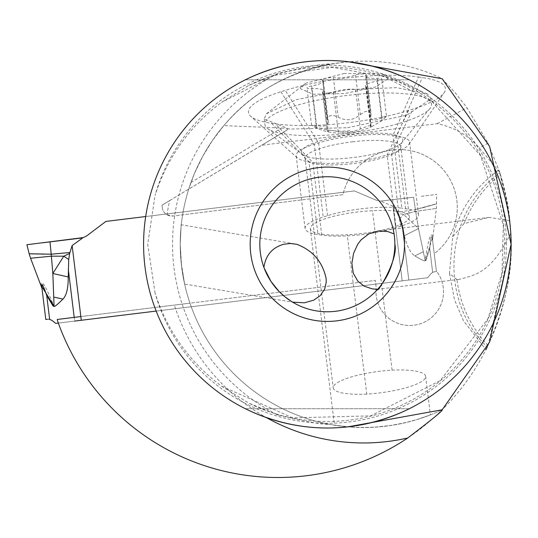 <?xml version="1.0" encoding="UTF-8"?>
<svg xmlns="http://www.w3.org/2000/svg" width="538" height="538" viewBox="0 0 538 538"><rect width="100%" height="100%" fill="white"/><g stroke="black" fill="none" stroke-linecap="round" stroke-linejoin="round"><path stroke-width="0.4" stroke-dasharray="2.69 2.02" d="M58.346 323.082L74.654 321.085L55.77 323.399L51.984 320.44L48.642 319.216M156.168 311.072L427.69 277.736L74.654 321.085L74.204 317.373M392.996 206.155L380.79 201.279L392.996 206.155L402.168 280.87L392.996 206.155M375.423 199.854A15.434 15.434 0 0 0 380.763 201.064A15.434 15.434 0 0 1 375.423 199.854L354.367 190.916L375.423 199.854L354.367 190.916L145.69 216.538L354.367 190.916L375.423 199.854A15.434 15.434 0 0 0 380.763 201.064L413.574 197.251L380.763 201.064A15.434 15.434 0 0 1 375.423 199.854M105.912 221.421L354.367 190.916L105.912 221.421L87.647 235.187A15.434 15.434 0 0 1 82.758 237.655L80.243 238.179L82.758 237.655A15.434 15.434 0 0 0 87.647 235.187L105.912 221.421M26.9 244.729L82.778 237.87L72.119 245.55L69.832 252.537L68.723 259.464L68.245 276.962C68.259 288.146 66.497 295.517 62.966 299.081L53.733 297.09L52.832 273.492L51.372 256.189L30.565 258.247M422.592 207.823C445.074 201.165 437.737 204.036 415.39 209.484L418.47 228.596L425.188 260.641L432.841 236.855C430.972 231.138 428.477 238.758 425.35 259.726L425.188 260.641L426.069 260.392L425.188 260.641L423.305 251.717L414.825 255.873C421.866 260.056 425.316 261.643 425.188 260.641C425.141 261.582 421.691 259.995 414.825 255.873L423.305 251.717L418.47 228.596L404.354 235.698C407.044 246.545 410.534 253.27 414.825 255.873C410.534 253.27 407.044 246.545 404.354 235.698L399.66 218.838L396.896 212.376L399.66 218.831L404.354 235.698L418.47 228.596L403.628 214.46L397.293 213.209L403.628 214.46L415.699 211.454L436.385 208.421L415.699 211.454L403.628 214.46L418.47 228.596L415.39 209.484L396.896 212.382L392.989 206.155L396.903 212.382L415.39 209.484L436.668 203.727M421.476 196.283L436.674 194.413L421.476 196.283M399.66 218.831L403.628 214.46L399.66 218.838M427.69 277.736L430.649 273.943L427.69 277.736M432.66 272.315L430.649 273.943L432.66 272.315L434.509 271.764L432.66 272.315L429.721 248.401C430.669 237.91 431.53 234.447 432.303 238.011L436.419 271.529L432.303 238.011C431.523 234.447 430.669 237.91 429.721 248.401L432.66 272.315M426.069 260.392L429.721 248.401L426.069 260.392L425.35 259.726L426.069 260.392M432.532 239.854L432.841 236.855L432.532 239.854M436.419 271.529L434.509 271.764L436.419 271.529M43.8 254.333C22.845 253.828 25.306 253.781 51.191 254.198L69.839 252.537M46.604 295.106L53.148 306.176L54.069 306.209C54.419 307.057 57.384 304.683 62.966 299.081M69.651 253.438L63.814 256.189L51.372 256.189M68.723 259.464L63.814 256.189L52.832 273.492L68.245 276.962M41.144 285.631L40.881 284.979C41.278 278.899 45.542 285.691 53.686 305.362L53.148 306.176M54.069 306.209L53.733 297.09M41.634 285.409L41.91 287.817M47.714 319.256L45.797 319.491M46.537 294.885L45.69 292.174L41.668 284.932M57.21 319.464A280.412 280.412 0 0 0 57.795 321.529A233.243 233.243 0 0 0 277.857 477.495A233.243 233.243 0 0 0 499.668 172.14L479.291 147.93A91.447 77.169 151.7 0 0 437.219 123.673L261.831 145.206L161.992 205.193L162.288 207.634A9.644 9.644 0 0 0 173.041 216.034L342.955 194.695A57.875 57.875 0 0 1 456.843 200.418A57.875 57.875 0 0 1 434.233 253.694L436.352 270.937A33.76 33.76 0 0 1 413.863 325.234A33.76 33.76 0 0 1 376.217 287.769L375.316 280.406L57.21 319.464M162.288 207.634L161.992 205.193L169.665 200.58A198.71 198.71 0 0 0 167.009 214.79A9.644 9.644 0 0 1 162.288 207.634M167.009 214.79L173.041 216.034L342.955 194.695A57.875 57.875 0 0 1 456.843 200.418A57.875 57.875 0 0 1 434.233 253.694L436.352 270.937A33.76 33.76 0 0 1 413.863 325.234A33.76 33.76 0 0 1 376.217 287.769L375.316 280.406L189.968 303.163A183.276 183.276 0 0 0 442.169 409.795A183.276 183.276 0 0 1 189.968 303.163L174.346 305.08A198.71 198.71 0 0 0 266.391 417.609M188.73 189.127A183.276 183.276 0 0 0 182.617 214.85A183.276 183.276 0 0 1 188.73 189.127L194.359 173.72L202.51 156.699L212.369 140.606L223.828 125.616L282.726 128.071L286.989 128.716L287.554 129.638L169.665 200.58M287.003 130.082L261.831 145.206M223.828 125.616C275.416 63.282 369.545 43.067 442.169 78.723L455.141 92.691L466.93 107.681L488.074 143.202L499.668 172.14M437.219 123.673L466.93 107.681M418.524 77.008L422.29 77.559A95.139 21.399 -7 0 1 444.126 92.744A95.139 21.399 -7 0 1 412.928 109.059L408.591 110.424A95.139 21.399 -7 0 1 275.321 123.807L271.549 123.263A95.139 21.399 -7 0 1 250.728 116.309A95.139 21.399 -7 0 1 280.91 91.763L285.248 90.397A95.139 21.399 -7 0 1 418.524 77.008L392.928 135.448L396.694 136A53.054 11.937 -7 0 1 409.586 142.045A53.054 11.937 -7 0 1 408.873 144.46A53.054 11.937 -7 0 1 391.476 153.559L387.138 154.924A53.054 11.937 -7 0 1 312.827 162.389L309.054 161.837A53.054 11.937 -7 0 1 297.447 157.964A53.054 11.937 -7 0 1 296.169 155.791A53.054 11.937 -7 0 1 314.279 144.278L318.617 142.913A53.054 11.937 -7 0 1 392.928 135.448L401.866 208.213A53.054 11.937 173 0 0 327.548 215.677L323.21 217.043A53.054 11.937 173 0 0 305.1 228.556A53.054 11.937 173 0 0 317.992 234.602L321.758 235.153A53.054 11.937 173 0 0 396.076 227.688L400.413 226.323A53.054 11.937 173 0 0 418.524 214.81A53.054 11.937 173 0 0 405.632 208.757L401.866 208.213M488.006 345.443C470.589 326.828 460.239 304.885 456.957 279.605L459.17 279.383C476.217 274.615 490.844 273.082 510.838 233.243L509.91 220.708L499.903 172.853C518.376 239.37 514.705 284.817 487.253 347.003L488.006 345.443L511.1 244.239A183.754 183.754 0 0 0 327.346 60.505A183.754 183.754 0 0 0 143.585 244.259A183.754 183.754 0 0 0 327.346 428.013A183.754 183.754 0 0 0 511.1 244.259M452.673 236.733C460.037 208.885 475.457 186.619 498.941 169.934L499.903 172.853C444.401 211.851 437.972 300.392 487.253 347.003M80.841 316.559L174.346 305.08M347.696 61.635L329.949 64.083C325.349 63.363 308.045 66.483 278.052 73.457A190.99 190.99 0 0 0 278.052 415.06C308.045 422.034 325.349 425.155 329.949 424.435L347.676 426.883M182.617 214.857A183.276 183.276 0 0 0 189.968 303.163M419.795 418.678L408.06 422.034L393.083 425.134L377.77 426.977L363.836 427.528L351.375 427.132L334.461 425.215L345.678 426.661L358.019 427.448L373.049 427.286L389.156 425.726L404.421 422.908L417.179 419.499L430.373 414.906L419.795 418.678M180.243 244.259L181.111 262.08L184.615 284.051L181.568 266.276L180.243 244.259C181.467 217.729 181.467 217.729 180.243 244.259C181.467 217.729 181.467 217.729 180.243 244.259A183.276 183.276 0 0 1 329.949 64.083A183.276 183.276 0 0 0 329.949 424.435A183.276 183.276 0 0 1 180.243 244.259M278.052 415.06L248.859 403.184L221.461 386.096C189.497 362.108 167.365 331.112 155.065 293.102A179.073 179.073 0 0 0 506.413 244.259A179.073 179.073 0 0 0 155.058 195.422C167.372 157.378 189.524 126.363 221.521 102.368L248.859 85.334L278.052 73.457M155.065 293.102L147.701 244.252L155.058 195.422M245.382 79.792C300.022 54.251 354.663 54.251 409.304 79.792C354.663 54.251 300.022 54.251 245.382 79.792L409.304 79.792L245.382 79.792M409.304 408.725C354.663 434.267 300.022 434.267 245.382 408.725C300.022 434.267 354.663 434.267 409.304 408.725L245.382 408.725L409.304 408.725M459.17 279.383L377.703 289.242A67.519 67.519 0 0 1 292.578 302.141L291.737 301.63M264.165 268.092L263.909 267.399A67.519 67.519 0 0 1 322.134 176.935A67.519 67.519 0 0 1 394.065 233.875L394.865 244.259M456.957 279.605L449.465 273.439L452.714 236.747L464.012 223.626L489.082 217.399L378.026 231.037M509.876 220.674L489.082 217.399M464.012 223.626C471.765 204.01 483.904 187.654 500.441 174.561M366.781 394.132A48.232 10.847 -7 0 1 333.23 387.911A48.232 10.847 -7 0 1 381.099 371.106A48.232 10.847 -7 0 1 392.081 370.117A48.232 10.847 -7 0 1 413.917 370.837A48.232 10.847 -7 0 1 425.639 376.338A48.232 10.847 -7 0 1 366.781 394.132L347.212 234.736A48.232 10.847 -7 0 1 322.047 234.198A48.232 10.847 -7 0 1 310.325 228.697A48.232 10.847 -7 0 1 372.511 210.728A48.232 10.847 -7 0 1 409.398 216.76A48.232 10.847 -7 0 1 361.529 233.566A48.232 10.847 -7 0 1 347.212 234.736M392.081 370.117L372.511 210.728M348.227 133.31A83.921 18.877 -7 0 1 267.709 128.575A83.921 18.877 -7 0 1 264.931 124.527A83.921 18.877 -7 0 1 348.227 95.287A83.921 18.877 -7 0 1 431.516 104.076A83.921 18.877 -7 0 1 429.801 108.676A83.921 18.877 -7 0 1 348.227 133.31M347.535 127.714L406.809 115.166L430.864 98.999L430.83 98.481L427.502 94.042L396.688 87.627L347.535 89.691L296.404 99.644L266.404 113.821L264.239 118.925L289.222 129.08L347.535 127.714M344.441 73.464L305.833 83.175L300.386 88.649L313.109 94.231L344.441 93.572L375.78 86.934L388.503 78.387L381.825 73.84L344.441 73.464M328.873 92.926A6.369 1.432 -7 0 1 322.558 92.26A6.369 1.432 -7 0 1 322.78 91.81A15.669 3.524 173 0 0 323.331 90.707A15.669 3.524 173 0 0 311.71 88.723A6.369 1.432 -7 0 1 306.99 87.916A6.369 1.432 -7 0 1 311.71 85.932A15.669 3.524 173 0 0 323.331 81.05A15.669 3.524 173 0 0 322.78 80.27A6.369 1.432 -7 0 1 322.558 79.954A6.369 1.432 -7 0 1 328.873 77.734A6.369 1.432 -7 0 1 333.372 77.64A15.669 3.524 173 0 0 344.441 77.405A15.669 3.524 173 0 0 355.517 75.058A6.369 1.432 -7 0 1 360.009 74.109A6.369 1.432 -7 0 1 366.331 74.775A6.369 1.432 -7 0 1 366.109 75.219A15.669 3.524 173 0 0 365.558 76.322A15.669 3.524 173 0 0 377.178 78.306A6.369 1.432 -7 0 1 381.899 79.113A6.369 1.432 -7 0 1 377.178 81.097A15.669 3.524 173 0 0 365.558 85.986A15.669 3.524 173 0 0 366.109 86.766A6.369 1.432 -7 0 1 366.331 87.082A6.369 1.432 -7 0 1 360.009 89.295A6.369 1.432 -7 0 1 355.517 89.395A15.669 3.524 173 0 0 344.441 89.624A15.669 3.524 173 0 0 333.372 91.971A6.369 1.432 -7 0 1 328.873 92.926M311.71 88.723L316.559 128.212C325.941 131.595 329.633 132.624 327.629 131.299L328.382 131.864L323.331 90.707M333.372 91.971L338.22 131.46L342.296 132.086L351.919 131.568L356.062 130.613L368.281 125.926L370.628 125.663L371.099 125.926L370.628 126.955L371.792 126.638A75.448 75.448 0 0 1 327.844 131.884L328.382 131.864M316.559 128.212L311.569 125.193A75.448 73.491 -0 0 0 350.225 130.606M355.517 75.058L360.359 114.547C353.453 120.445 346.069 121.306 338.22 117.123L333.506 115.441L331.543 115.408L328.436 116.45L327.306 118.568L328.382 122.509L327.474 124.702L325.134 125.919L321.832 126.228L311.569 125.193M338.22 131.46L331.543 130.465L328.436 130.485L327.306 130.963L322.78 91.81M371.792 126.638L382.027 120.586L386.486 116.47L381.899 79.113M377.178 78.306L382.027 117.795L386.486 116.47M382.027 117.795L377.837 119.597L374.186 120.216L371.812 119.571L370.702 117.957L371.085 113.478L366.331 74.775M360.359 114.547L364.643 111.817L366.526 111.332L369.673 111.642L371.085 113.478M42.099 242.86L80.243 238.179M380.763 201.064L413.574 197.251L380.763 201.064M81.292 320.265L72.119 245.55M402.431 228.152L408.806 280.056L402.431 228.159M415.39 209.484L413.574 197.251L415.39 209.484M50 241.892L51.191 254.198M68.286 269.182L74.654 321.085M46.698 295.429L49.637 319.343M488.074 143.202L479.291 147.93M190.956 182.516L281.663 128.017M248.859 85.334A177.251 177.251 0 0 1 504.597 244.259A177.251 177.251 0 0 1 248.859 403.184M352.935 141.756A48.232 10.847 173 0 0 305.066 158.555A48.232 10.847 173 0 0 352.935 163.606A48.232 10.847 173 0 0 400.81 146.8A48.232 10.847 173 0 0 352.935 141.756M327.548 215.677L318.617 142.913L285.248 90.397M280.91 91.763L314.279 144.278L323.21 217.043M271.549 123.263L309.054 161.837L317.992 234.602M321.758 235.153L312.827 162.389L275.321 123.807M408.591 110.424L387.138 154.924L396.076 227.688M400.413 226.323L391.476 153.559L412.928 109.059M405.632 208.757L396.694 136L422.29 77.559M352.128 134.52A51.056 11.486 -7 0 1 401.758 142.664A51.056 11.486 -7 0 1 352.128 157.654A51.056 11.486 -7 0 1 303.143 154.769A51.056 11.486 -7 0 1 352.128 134.52M311.71 85.932L316.559 125.421M355.517 89.395L360.359 128.878M366.109 86.766L370.958 126.248M377.178 81.097L382.027 120.586M366.109 75.219L370.958 114.708M333.372 77.64L338.22 117.123M322.78 80.27L327.629 119.752M432.895 236.841L436.385 208.421L436.674 194.413M432.559 240.641L432.814 237.493M42.072 288.583L41.951 288.18M221.521 386.15L292.773 417.844L370.702 415.881L440.205 380.595L487.858 318.866L502.008 272.961L503.292 224.945L480.528 155.569L431.698 101.285L384.643 76.786L332.437 67.324L274.024 75.475L221.521 102.368M449.465 273.439L454.489 299.753L463.373 320.621L485.928 349.66M294.837 243.882L181.279 224.803M294.454 302.504L184.615 284.051M425.639 376.338L430.373 414.906M267.709 128.575L303.143 154.769L305.066 158.555L333.23 387.911M296.169 155.791L305.1 228.556M409.586 142.045L418.524 214.81M408.873 144.46L444.126 92.744M297.447 157.964L250.728 116.309M429.801 108.676L401.758 142.664L400.81 146.8L409.398 216.76M310.325 228.697L334.454 425.215M430.83 98.474L431.516 104.076M264.245 118.932L264.931 124.527M266.404 113.821L305.833 83.175M381.825 73.84L427.502 94.042M311.576 125.28L306.99 87.916M327.312 130.963L322.558 92.26M371.099 125.926L366.331 87.082M370.581 126.881L365.558 85.986M370.608 117.479L365.558 76.322M327.326 118.797L322.558 79.954M328.355 121.944L323.331 81.05"/><path stroke-width="0.81" d="M74.654 321.085L156.168 311.072M62.966 299.081L53.733 297.09L52.832 273.492L51.372 256.189L63.8 256.189L69.651 253.438L68.723 259.471L68.245 276.962C68.259 288.146 66.497 295.517 62.966 299.081C57.183 304.811 54.217 307.191 54.062 306.209L53.148 306.176L46.698 295.429L49.637 319.343L51.984 320.44L55.77 323.399L58.346 323.082M87.647 235.187L105.912 221.421L87.647 235.187A15.434 15.434 0 0 1 82.758 237.655A15.434 15.434 0 0 0 87.647 235.187M69.651 253.438L72.126 245.557L82.778 237.87L80.243 238.179L82.758 237.655L26.9 244.729L29.153 253.761L51.191 254.198L50 241.892L42.099 242.86M145.69 216.538L105.912 221.421L145.69 216.538M69.839 252.537L51.191 254.198L51.372 256.189L30.565 258.247L29.153 253.761M49.637 319.343L48.642 319.216M53.733 297.09L54.062 306.209L40.881 284.979L41.91 287.817L41.682 285.974L45.797 319.491L41.682 285.974C41.574 282.322 43.248 285.476 46.698 295.429M53.148 306.176L53.686 305.362L54.069 306.209M68.245 276.962L52.832 273.492L63.8 256.189L68.723 259.471M45.797 319.491L47.714 319.256M41.668 284.932L41.634 285.409M41.91 287.817L41.144 285.631M347.696 61.635L442.169 78.723L489.641 146.538L511.1 244.259A183.754 183.754 0 0 1 327.346 428.013A183.754 183.754 0 0 1 143.585 244.259A183.754 183.754 0 0 1 327.346 60.505A183.754 183.754 0 0 1 511.1 244.259L489.641 341.98L442.169 409.795C443.399 410.225 431.927 419.62 407.757 437.979A233.243 233.243 0 0 1 57.795 321.529A280.412 280.412 0 0 1 57.21 319.464L80.841 316.559M511.1 244.239L510.838 233.243M487.253 347.003L485.928 349.66M347.676 426.883L442.169 409.795M250.177 244.259A77.169 77.169 0 0 0 327.346 321.428A77.169 77.169 0 0 0 404.509 244.259A77.169 77.169 0 0 0 327.346 167.089A77.169 77.169 0 0 0 250.177 244.259M394.865 244.259A67.519 67.519 0 0 0 327.346 176.733A67.519 67.519 0 0 0 259.82 244.259A67.519 67.519 0 0 0 327.346 311.778A67.519 67.519 0 0 0 394.865 244.259C398.651 259.181 376.829 293.956 377.555 289.404L372.094 288.839L364.239 286.182L357.817 281.166L353.244 273.223L351.872 263.317L353.56 253.418L357.716 244.259L361.052 239.874L368.792 233.895L378.026 231.037L387.817 231.582L394.065 233.875M291.737 301.63L284.777 296.673L279.182 291.583L271.051 281.542L264.165 268.092M292.578 302.141L304.326 302.807L313.694 300.191L320.224 295.665L324.643 289.175L326.21 282.349L326.115 278.482C322.538 261.757 312.726 250.345 296.687 244.259L290.184 243.499L283.802 244.259C272.302 247.48 265.678 255.194 263.909 267.399M80.243 238.179L50 241.892M72.119 245.55L81.292 320.265M51.372 256.189L51.191 254.198M68.286 269.188L74.204 317.373M266.391 417.609A198.71 198.71 0 0 0 407.757 437.979M30.565 258.247L42.072 288.583"/></g></svg>
